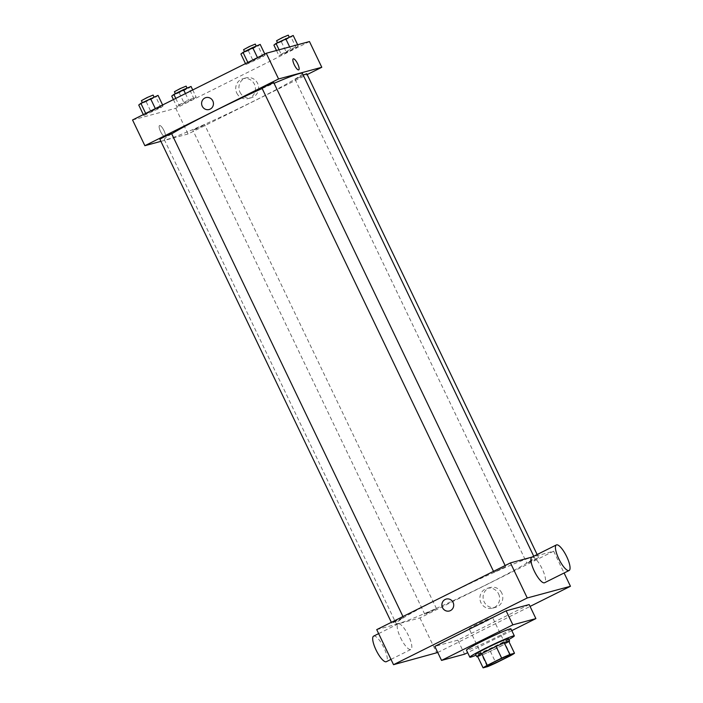 <?xml version="1.0" encoding="UTF-8"?>
<svg xmlns="http://www.w3.org/2000/svg" width="703" height="703" viewBox="0 0 703 703"><rect width="100%" height="100%" fill="white"/><g stroke="black" fill="none" stroke-linecap="round" stroke-linejoin="round"><path stroke-width="0.53" stroke-dasharray="3.52 2.64" d="M469.727 628.702A12.979 0.703 -25.6 0 1 469.165 628.754A12.979 0.703 -25.6 0 1 480.571 622.506A12.979 0.703 -25.6 0 1 492.575 617.533A12.979 0.703 -25.6 0 1 482.847 622.972A12.979 0.703 -25.6 0 1 469.727 628.702M477.495 656.163L482.144 654.906L487.741 666.593M508.884 641.558A17.689 0.958 -25.6 0 1 504.701 644.106L510.299 655.794M482.144 654.906A17.689 0.958 -25.6 0 0 490.325 651.277L504.701 644.106M477.715 656.611A18.173 0.984 154.4 0 0 493.62 649.748A18.173 0.984 154.4 0 0 508.928 641.654M508.462 638.667A18.173 0.984 -25.6 0 1 494.833 646.285A18.173 0.984 -25.6 0 1 476.476 654.308A18.173 0.984 -25.6 0 1 475.685 654.379M490.325 651.277L495.923 662.964M508.849 639.484A24.667 1.344 -25.6 0 1 476.072 655.196M510.958 628.851A24.667 1.344 -25.6 0 1 492.46 639.185A24.667 1.344 -25.6 0 1 467.539 650.073A24.667 1.344 -25.6 0 1 466.467 650.17M511.802 630.617L467.653 652.648M529.174 604.571L457.855 640.152L464.578 654.185M457.855 640.152L434.814 646.391M437.732 652.498L530.062 606.425M428.812 611.918L424.761 614.237L430.763 611.751L436.466 608.631L428.812 611.918M395.807 620.854L391.756 623.174L397.757 620.687L403.46 617.568L395.807 620.854M494.191 572.18L505.615 566.592L494.191 572.18M376.729 629.624L419.937 617.928L553.656 551.205L532.136 557.031M530.976 560.95L526.925 563.261L532.927 560.774L538.63 557.655L530.976 560.95M443.945 596.162A76.583 4.165 154.4 0 0 396.123 623.508A76.583 4.165 154.4 0 0 466.985 594.167A76.583 4.165 154.4 0 0 534.262 557.321A76.583 4.165 154.4 0 0 443.945 596.162M400.552 637.744A14.28 4.033 63.5 0 0 410.886 649.449A14.28 4.033 63.5 0 0 408.118 634.871A14.28 4.033 63.5 0 0 398.135 623.895A14.28 4.033 63.5 0 0 400.552 637.744M419.937 617.928L436.739 652.99M501.766 593.024A10.273 9.833 -105.1 0 0 490.272 587.515A10.273 9.833 -105.1 0 0 483.462 599.993A10.273 9.833 -105.1 0 0 495.641 607.339A10.273 9.833 -105.1 0 0 501.766 593.024M553.656 551.205L564.096 572.998M531.855 557.171A14.28 4.033 -116.5 0 1 542.189 568.876A14.28 4.033 -116.5 0 1 544.605 582.725M498.585 593.886A10.273 9.833 74.9 0 1 492.452 608.2A10.273 9.833 74.9 0 1 480.272 600.854A10.273 9.833 74.9 0 1 487.082 588.376A10.273 9.833 74.9 0 1 498.585 593.886M449.402 610.977L449.402 610.977A6.169 5.905 -105.1 0 0 453.488 603.482A6.169 5.905 -105.1 0 0 446.177 599.079L446.177 599.079M373.618 636.127A14.28 4.033 -116.5 0 1 383.601 647.103A14.28 4.033 -116.5 0 1 386.369 661.681M262.175 88.525A76.583 4.165 -25.6 0 1 274.065 83.305M302.395 73.393A76.583 4.165 -25.6 0 1 244.969 105.476A76.583 4.165 -25.6 0 1 167.586 139.291A76.583 4.165 -25.6 0 1 164.265 139.572A76.583 4.165 -25.6 0 1 171.69 133.825M196.954 127.99L192.903 130.31L198.905 127.823L204.608 124.695L196.954 127.99M273.757 82.664L262.052 88.27M171.594 133.632L159.889 139.247M306.772 73.727L295.339 79.307L303.204 75.072M160.899 141.356L188.07 133.992L307.176 74.571M296.121 47.672L298.248 45.994L290.717 49.14L278.942 55.625L286.473 52.488L296.121 47.672L298.248 45.994L290.717 49.14L278.942 55.625L296.121 47.672L291.077 37.154L293.204 35.475M160.952 107.585L163.07 105.907L155.548 109.044L145.899 113.86L143.772 115.538L160.952 107.585L163.07 105.907L145.899 113.86L143.772 115.538L160.952 107.585L155.908 97.067L158.034 95.388M132.551 119.976L175.75 108.28L309.469 41.556M263.107 56.609L265.233 54.931L257.711 58.077L245.936 64.562L263.107 56.609L265.233 54.931L257.711 58.077L245.936 64.562L263.107 56.609L258.071 46.09L260.198 44.412M193.958 98.648L196.084 96.97L188.553 100.107L178.905 104.923L176.787 106.601L193.958 98.648L196.084 96.97L188.553 100.107L178.905 104.923L176.787 106.601L193.958 98.648L188.914 88.13L191.04 86.451M175.75 108.28L188.07 133.992M239.96 92.172A10.273 9.833 -105.1 0 0 251.454 97.691A10.273 9.833 -105.1 0 0 258.265 85.204A10.273 9.833 -105.1 0 0 246.085 77.866A10.273 9.833 -105.1 0 0 239.96 92.172M159.607 125.529A6.169 1.74 63.5 0 0 159.519 125.565A6.169 1.74 63.5 0 0 160.715 131.856A6.169 1.74 63.5 0 0 165.02 136.593A6.169 1.74 63.5 0 0 163.904 130.459A6.169 1.74 63.5 0 0 159.607 125.529A6.169 1.74 63.5 0 0 159.519 125.556A6.169 1.74 63.5 0 0 160.715 131.856A6.169 1.74 63.5 0 0 165.029 136.593A6.169 1.74 63.5 0 0 163.904 130.459A6.169 1.74 63.5 0 0 159.616 125.521M298.74 69.878L298.74 69.878A6.169 1.74 -116.5 0 1 298.643 69.913A6.169 1.74 -116.5 0 1 294.355 64.984A6.169 1.74 -116.5 0 1 293.23 58.841A6.169 1.74 -116.5 0 1 293.239 58.841L293.239 58.841M236.77 93.042A10.273 9.833 -105.1 0 0 248.273 98.552A10.273 9.833 -105.1 0 0 255.084 86.065A10.273 9.833 -105.1 0 0 242.904 78.727A10.273 9.833 -105.1 0 0 236.77 93.042M205.917 97.612L205.917 97.612A6.169 5.905 74.9 0 1 213.229 102.023A6.169 5.905 74.9 0 1 209.143 109.519L209.134 109.519M171.743 96.083L188.914 88.13M175.82 94.044L187.244 88.464L175.82 94.044M192.719 89.949L196.084 96.97M185.434 93.587L188.553 100.107M175.785 98.402L178.905 104.923M173.421 99.58L176.787 106.601M179.265 92.945L184.309 103.464M186.128 86.126L174.423 91.733M273.906 45.106L291.077 37.154M277.984 43.076L289.408 37.487L277.984 43.076M297.65 44.764L298.248 45.994M289.662 46.925L290.717 49.14M279.073 49.79L281.068 53.955M276.481 50.493L278.942 55.625M281.428 41.969L286.473 52.488M288.283 35.15L276.578 40.756M138.737 105.019L155.908 97.067M142.814 102.981L154.238 97.401L142.814 102.981M162.621 104.967L163.07 105.907M155.337 108.605L155.548 109.044M145.688 113.42L145.899 113.86M143.324 114.598L143.772 115.538M146.259 101.882L151.294 112.401M153.113 95.063L141.408 100.67M240.892 54.043L258.071 46.09M244.969 52.013L256.393 46.424L244.969 52.013M264.785 53.999L265.233 54.931M257.5 57.628L257.711 58.077M247.843 62.444L248.062 62.892M245.488 63.622L245.936 64.562M248.423 50.906L253.458 61.425M255.277 44.087L243.572 49.693M510.501 654.941L492.575 617.533M487.082 666.154L469.165 628.754M490.272 587.515L487.082 588.376M495.641 607.339L492.452 608.2M390.982 659.379L410.886 649.449M378.645 633.623L398.135 623.895M164.265 139.572L396.123 623.508M533.735 556.231L534.262 557.321M436.466 608.631L204.608 124.695M424.761 614.237L192.903 130.31M493.506 571.354L493.91 572.198M505.123 565.564L505.615 566.592M391.351 622.331L391.756 623.174M402.96 616.531L403.46 617.568M295.058 79.334L526.925 563.261M537.136 554.535L538.63 557.655M248.273 98.552L251.454 97.691M242.904 78.727L246.085 77.866"/><path stroke-width="1.05" d="M487.654 666.11A12.979 0.703 -25.6 0 1 487.082 666.154A12.979 0.703 -25.6 0 1 498.489 659.915A12.979 0.703 -25.6 0 1 510.501 654.941A12.979 0.703 -25.6 0 1 500.764 660.381A12.979 0.703 -25.6 0 1 487.654 666.11M495.923 662.964L510.299 655.794A17.689 0.958 -25.6 0 0 514.491 653.245L509.842 654.502A17.689 0.958 -25.6 0 0 501.661 658.131L487.284 665.302A17.689 0.958 -25.6 0 0 483.102 667.85L487.741 666.593A17.689 0.958 -25.6 0 0 495.923 662.964M501.661 658.131L496.063 646.444L481.687 653.614L487.284 665.302M481.687 653.614A17.689 0.958 -25.6 0 0 477.495 656.163L483.102 667.85M496.063 646.444A17.689 0.958 -25.6 0 1 504.244 642.814L509.842 654.502M514.491 653.245L508.884 641.558L504.244 642.814M508.928 641.654A18.173 0.984 154.4 0 0 509.578 641.004A18.173 0.984 154.4 0 0 488.154 650.222A18.173 0.984 154.4 0 0 476.801 656.716A18.173 0.984 154.4 0 0 477.715 656.611M476.801 656.716L475.685 654.379A18.173 0.984 -25.6 0 1 487.03 647.885A18.173 0.984 -25.6 0 1 508.462 638.667L509.578 641.004M476.072 655.196A24.667 1.344 -25.6 0 1 470.905 657.085A24.667 1.344 -25.6 0 1 469.832 657.182A24.667 1.344 -25.6 0 1 491.494 645.31A24.667 1.344 -25.6 0 1 514.315 635.864A24.667 1.344 -25.6 0 1 508.849 639.484M469.832 657.182L466.467 650.17A24.667 1.344 -25.6 0 1 488.137 638.298A24.667 1.344 -25.6 0 1 510.958 628.851L514.315 635.864M467.653 652.648L464.578 654.185L441.537 660.416L512.847 624.835L535.888 618.596L511.802 630.617M441.537 660.416L434.814 646.391L506.125 610.81L529.174 604.571L535.888 618.596M530.062 606.425L570.449 586.276L527.25 597.972L393.531 664.687L437.732 652.498M446.177 599.079A6.169 5.905 -105.1 0 0 445.131 599.474A6.169 5.905 74.9 0 1 453.488 603.482A6.169 5.905 74.9 0 1 442.266 607.128A6.169 5.905 74.9 0 1 445.131 599.474A6.169 5.905 -105.1 0 0 449.402 610.977M532.136 557.031L510.448 562.901L376.729 629.624L393.531 664.687M510.448 562.901L527.25 597.972M564.096 572.998L570.449 586.276M569.114 570.493L544.605 582.725A14.28 4.033 -116.5 0 1 534.623 571.75A14.28 4.033 -116.5 0 1 531.855 557.171L556.372 544.939A14.28 4.033 63.5 0 0 559.14 559.518A14.28 4.033 63.5 0 0 569.114 570.493A14.28 4.033 63.5 0 0 566.706 556.644A14.28 4.033 63.5 0 0 556.372 544.939M506.125 610.81L512.847 624.835M390.982 659.379L386.369 661.681A14.28 4.033 -116.5 0 1 376.035 649.976A14.28 4.033 -116.5 0 1 373.618 636.127L378.645 633.623M171.69 133.825A76.583 4.165 -25.6 0 1 212.086 112.234A76.583 4.165 -25.6 0 1 262.175 88.525M274.065 83.305A76.583 4.165 -25.6 0 1 302.395 73.393L533.735 556.231M493.506 571.354L262.052 88.27L267.755 85.151L273.757 82.664L505.123 565.564M391.351 622.331L159.889 139.247L163.948 136.927L171.594 133.632L402.96 616.531M303.204 75.072L306.772 73.727L537.136 554.535M307.176 74.571L321.789 67.277L278.581 78.973L144.871 145.697L160.899 141.356M321.789 67.277L309.469 41.556L266.261 53.261L278.581 78.973M266.261 53.261L132.551 119.976L144.871 145.697M209.143 109.519A6.169 5.905 74.9 0 1 202.236 106.206A6.169 5.905 74.9 0 1 205.917 97.612A6.169 5.905 74.9 0 1 213.229 102.023A6.169 5.905 74.9 0 1 202.236 106.206A6.169 5.905 74.9 0 1 205.917 97.612M298.652 69.913A6.169 1.74 -116.5 0 1 294.355 64.975A6.169 1.74 -116.5 0 1 293.239 58.841A6.169 1.74 -116.5 0 1 297.545 63.578A6.169 1.74 -116.5 0 1 298.74 69.878A6.169 1.74 -116.5 0 1 298.652 69.913M293.239 58.841A6.169 1.74 -116.5 0 1 297.545 63.586A6.169 1.74 -116.5 0 1 298.74 69.878M192.719 89.949L191.04 86.451L183.518 89.589L173.869 94.404L171.743 96.083L173.421 99.58M183.518 89.589L185.434 93.587M173.869 94.404L175.785 98.402M175.346 93.666L174.423 91.733L180.117 88.613L186.128 86.126L187.077 88.103M297.65 44.764L293.204 35.475L276.024 43.428L273.906 45.106L276.481 50.493M285.682 38.612L289.662 46.925M276.024 43.428L279.073 49.79M277.509 42.69L276.578 40.756L282.281 37.637L288.283 35.15L289.232 37.136M162.621 104.967L158.034 95.388L140.855 103.341L138.737 105.019L143.324 114.598M150.504 98.525L155.337 108.605M140.855 103.341L145.688 113.42M142.34 102.603L141.408 100.67L147.112 97.55L153.113 95.063L154.062 97.04M264.785 53.999L260.198 44.412L252.667 47.549L243.018 52.365L240.892 54.043L245.488 63.622M252.667 47.549L257.5 57.628M243.018 52.365L247.843 62.444M244.495 51.627L243.572 49.693L249.275 46.574L255.277 44.087L256.226 46.073"/></g></svg>
